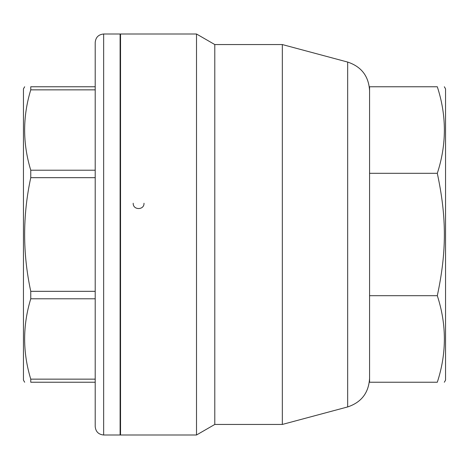 <?xml version="1.0" encoding="UTF-8"?>
<svg xmlns="http://www.w3.org/2000/svg" width="469" height="469" viewBox="0 0 469 469"><rect width="100%" height="100%" fill="white"/><g stroke="black" fill="none" stroke-linecap="round" stroke-linejoin="round"><path stroke-width="0.7" d="M133.196 203.247C132.862 210.294 144.335 210.294 144.001 203.247M24.669 382.235L23.45 380.125L23.45 88.876L24.669 86.765M95.207 382.235L30.761 382.235C22.6 382.235 22.6 382.235 30.761 382.235C22.6 382.235 22.6 382.235 30.761 382.235L30.761 379.145C22.6 352.36 22.6 325.568 30.761 298.782L30.761 291.325C22.6 253.442 22.6 215.558 30.761 177.675L30.761 170.218C22.6 143.432 22.6 116.64 30.761 89.855L30.761 86.765C22.6 86.765 22.6 86.765 30.761 86.765C22.6 86.765 22.6 86.765 30.761 86.765L95.207 86.765M30.761 170.218L95.207 170.218L95.207 89.855L30.761 89.855M95.207 170.218L95.207 177.675L30.761 177.675M30.761 298.782L95.207 298.782L95.207 291.325L30.761 291.325M95.207 379.145L30.761 379.145M95.207 42.445L95.207 426.556C95.705 431.685 98.519 434.499 103.649 434.998L103.649 34.003C98.519 34.501 95.705 37.315 95.207 42.445M103.649 34.003L120.111 34.003L120.111 434.998L103.649 434.998M120.533 361.13L120.111 361.13M444.331 86.765L445.55 88.876L445.55 380.125L444.331 382.235M369.572 295.693L369.572 86.765L437.301 86.765C446.728 86.765 446.728 86.765 437.301 86.765C446.728 86.765 446.728 86.765 437.301 86.765C446.728 115.614 446.728 144.458 437.301 173.307C446.728 217.376 446.728 251.624 437.301 295.693C446.728 324.542 446.728 353.386 437.301 382.235C446.728 382.235 446.728 382.235 437.301 382.235C446.728 382.235 446.728 382.235 437.301 382.235L369.572 382.235L369.572 295.693L437.301 295.693M369.572 173.307L437.301 173.307M214.79 44.555L214.79 424.445L196.511 434.998L196.511 34.003L214.79 44.555L282.326 44.555L282.326 424.445L214.79 424.445M369.572 90.605C368.698 76.16 361.4 66.651 347.67 62.066L282.326 44.555M196.511 34.003L120.533 34.003L120.533 434.998L196.511 434.998M347.67 62.066L347.67 406.934L282.326 424.445M120.533 107.87L120.111 107.87M347.67 406.934C361.4 402.349 368.698 392.84 369.572 378.395"/></g></svg>
